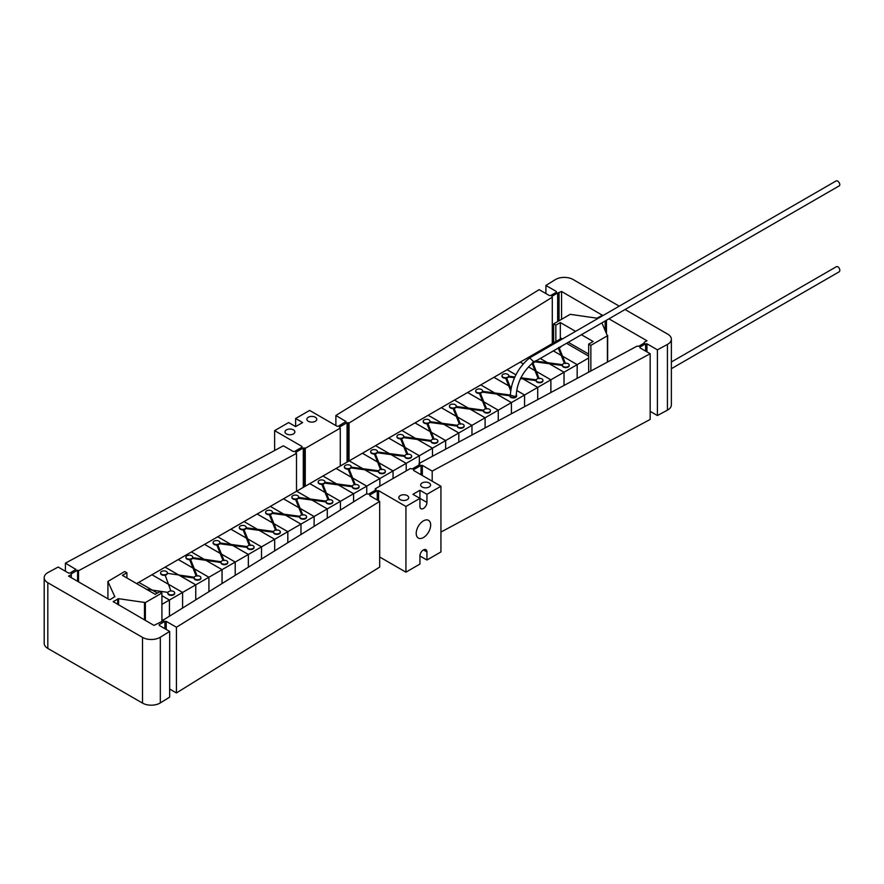 <?xml version="1.0" encoding="UTF-8"?>
<svg xmlns="http://www.w3.org/2000/svg" width="884" height="884" viewBox="0 0 884 884"><rect width="100%" height="100%" fill="white"/><g stroke="black" fill="none" stroke-linecap="round" stroke-linejoin="round"><path stroke-width="1.33" d="M293.444 429.889A4.95 2.862 0 0 0 288.04 429.27A4.95 2.862 0 0 0 284.991 431.911A4.95 2.862 0 0 0 286.438 433.933A4.95 2.862 0 0 0 291.831 434.552A4.95 2.862 0 0 0 294.891 431.911A4.95 2.862 0 0 0 293.444 429.889M315.323 417.248A4.95 2.862 0 0 0 309.93 416.629A4.95 2.862 0 0 0 306.87 419.27A4.95 2.862 0 0 0 308.328 421.292A4.95 2.862 0 0 0 313.721 421.911A4.95 2.862 0 0 0 316.781 419.27A4.95 2.862 0 0 0 315.323 417.248M407.237 495.592A4.95 2.862 0 0 0 401.844 494.974A4.95 2.862 0 0 0 398.783 497.615A4.95 2.862 0 0 0 400.242 499.637A4.95 2.862 0 0 0 405.634 500.256A4.95 2.862 0 0 0 408.695 497.615A4.95 2.862 0 0 0 407.237 495.592M429.127 482.951A4.95 2.862 0 0 0 423.734 482.332A4.95 2.862 0 0 0 420.673 484.973A4.95 2.862 0 0 0 422.121 486.996A4.95 2.862 0 0 0 427.524 487.614A4.95 2.862 0 0 0 430.574 484.973A4.95 2.862 0 0 0 429.127 482.951M379.678 556.997L405.933 572.158L419.933 564.069L419.933 555.981A4.95 2.862 -60 0 1 423.436 549.914A4.95 2.862 -60 0 1 425.911 549.671A4.95 2.862 -60 0 1 426.939 551.936L426.939 560.025L440.939 551.936L440.939 486.244L426.939 494.322L419.933 490.277L412.927 494.322L419.933 498.366L419.933 506.455A4.95 2.862 120 0 0 420.961 508.72A4.95 2.862 120 0 0 424.773 507.394A4.95 2.862 120 0 0 426.939 502.41L426.939 494.322M423.436 537.538A10.21 5.901 120 0 0 430.11 528.533A10.21 5.901 120 0 0 428.541 520.356A10.21 5.901 120 0 0 423.436 520.864A10.21 5.901 120 0 0 416.762 529.859A10.21 5.901 120 0 0 418.331 538.047A10.21 5.901 120 0 0 423.436 537.538M667.431 344.44A12.376 7.149 0 0 0 671.365 339.213L671.365 404.916A12.376 7.149 180 0 1 667.431 410.143L667.431 344.44L657.409 349.832L646.955 343.799L646.955 351.887M657.409 349.832L657.409 415.535L667.431 410.143M657.409 415.535L650.16 411.347M440.939 532.08L650.16 419.436L650.16 353.733L432.199 471.084L422.342 465.393L422.342 475.504M419.933 555.981L426.939 560.025M176.424 627.242L176.424 692.946L379.678 567.108L379.678 501.405L176.424 627.242L166.214 621.353L166.214 629.441M176.424 692.946L169.662 689.045M160.324 702.913L169.662 697.133L169.662 631.43L160.324 637.209L160.324 702.913A12.376 7.149 180 0 1 142.512 703.1L142.512 637.397A12.376 7.149 0 0 0 160.324 637.209M619.242 306.151L573.053 279.488A12.376 7.149 0 0 0 555.24 279.675L545.903 285.455L556.356 291.488L556.356 292.25L550.666 295.532L549.351 295.532L539.141 289.643L335.887 415.48L346.02 421.546L338.307 426.221L336.992 426.221L309.632 410.43L295.632 418.519L302.637 422.563L295.632 426.607L288.626 422.563L274.626 430.641L301.974 446.442L301.974 447.193L294.538 451.492L293.223 451.492L283.366 445.801L65.405 563.152L75.891 569.418L69.924 573.086L68.609 573.086L58.156 567.053L48.134 572.445A12.376 7.149 0 0 0 44.2 577.672A12.376 7.149 0 0 0 47.824 582.733L47.824 648.425L142.512 703.1M47.824 648.425A12.376 7.149 180 0 1 44.2 643.375L44.2 577.672M163.584 620.59L163.584 619.839L163.584 620.59L153.993 625.408L113.207 601.639L118.589 598.689L145.374 602.556L161.916 592.998L159.728 591.739L155.241 594.335L122.412 575.374L126.898 572.788L124.71 571.528L107.903 581.451L107.925 598.822L107.903 581.451M114.865 596.822L107.925 581.595M114.865 596.545L110.412 599.496L109.097 599.496L68.576 576.103L71.295 574.633L71.239 573.849L77.582 570.18L78.543 570.732L296.505 453.393L295.853 452.254L303.289 447.956L305.256 448.332L340.274 428.121L339.622 426.983L347.058 422.685L349.025 423.06L552.279 297.223L551.97 296.295L557.66 293.002L561.572 291.477L602.358 315.245L596.976 318.196L570.191 314.328L553.649 323.876L555.837 325.146L560.323 322.549L575.583 331.367M607.396 362.097L607.396 335.809L590.855 345.357L588.667 344.097L593.153 341.511L581.396 334.716M607.396 335.809L601.882 322.892M644.326 342.285L644.326 343.036L644.27 342.252L646.989 340.782L608.932 318.815M419.712 463.879L419.712 464.63L419.06 463.492L637.021 346.152L638.635 346.329L644.326 343.036M375.943 489.15L375.943 489.902L375.291 488.764L410.309 468.553L412.276 468.929L419.712 464.63M163.584 619.839L366.54 493.824L368.506 494.2L375.943 489.902M47.824 582.733L142.512 637.397M159.208 625.397L159.208 624.634L159.208 625.397L169.662 631.43M164.899 628.679L164.899 621.353L159.208 624.634M164.899 621.353L166.214 621.353M369.821 495.714L369.821 494.952L369.821 495.714L379.678 501.405M377.258 500.012L377.258 490.664L369.821 494.952M377.258 490.664L378.573 490.664L378.573 500.764M405.933 572.158L405.933 506.455L378.573 490.664M405.933 506.455L419.933 498.366L419.933 490.277M413.59 470.443L413.59 469.691L413.59 470.443L440.939 486.244M421.027 474.741L421.027 465.393L413.59 469.691M421.027 465.393L422.342 465.393M639.95 347.843L639.95 347.081L639.95 347.843L650.16 353.733M645.64 351.125L645.64 343.799L639.95 347.081M645.64 343.799L646.955 343.799M671.365 339.213A12.376 7.149 0 0 0 667.74 334.152L625.054 309.511M274.626 450.508L274.626 430.641M295.632 426.607L295.632 418.519M340.274 428.121L340.274 466.023M305.256 486.244L305.256 448.332M71.295 577.672L71.295 574.633M78.543 570.732L78.543 581.849M296.505 491.294L296.505 453.393M545.903 293.543L545.903 285.455M335.887 415.48L335.887 425.591M65.405 571.23L65.405 563.152M552.279 343.622L552.279 297.223M349.025 423.06L349.025 460.973M559.042 293.046L559.042 320.77M561.572 319.301L561.572 291.477M419.06 463.492L419.06 465.017M375.291 490.277L375.291 488.764M163.286 620.767L163.286 619.662M644.27 343.08L644.27 342.252M432.199 471.084L432.199 481.194M590.855 371.004L590.855 345.357M161.916 621.562L161.916 592.998M553.649 342.837L553.649 323.876M77.582 581.296L77.582 570.18M126.898 577.97L126.898 572.788M588.667 372.186L588.667 344.097M555.837 341.567L555.837 325.146M560.323 338.981L560.323 322.549M562.445 338.948L561.417 338.351L559.671 339.357L560.699 339.953L559.66 339.357L546.533 346.937L547.561 347.534L546.522 346.948L547.561 347.545L546.533 346.937L559.66 339.357L560.699 339.953M566.511 343.312L588.667 356.108M568.257 342.296L588.667 354.075M178.678 574.965L165.12 567.174M194.237 568.766L190.447 559.24L189.64 559.638L192.977 568.036L178.281 559.55L165.142 567.13L178.723 574.976L165.142 567.13L178.259 559.561L192.999 568.069M169.463 615.839L169.463 600.026L182.59 592.446L182.59 607.706L182.612 592.424L195.74 584.843L195.74 599.562L195.762 584.832L208.889 577.252L208.911 591.407L208.889 577.252L194.292 568.821M178.8 575.064L195.74 584.843L178.866 575.075M671.365 361.987L836.386 266.703A2.906 1.79 63.6 0 1 838.662 267.465A2.906 1.79 63.6 0 1 839.8 270.471A2.906 1.79 63.6 0 1 839.104 271.852L671.365 368.694M564.036 385.446L564.036 372.219L549.351 363.733L564.036 372.219L577.164 364.639L562.522 356.175L577.175 364.628L577.175 378.374L577.175 364.628L562.522 356.175L577.164 364.639L577.164 378.374L577.164 364.639L564.036 372.219L564.036 385.446M547.516 362.672L540.246 358.473L547.516 362.672M534.433 355.125L533.395 354.528L546.522 346.948L533.395 354.528L534.433 355.125L533.372 354.539L534.411 355.136M558.279 348.064L561.218 355.423L553.373 350.893L561.218 355.423L553.373 350.893L561.218 355.423L564.379 363.346M564.014 372.23L549.284 363.722L564.014 372.23L564.014 385.457L564.014 372.23L550.887 379.811L536.268 371.368L550.887 379.811L564.014 372.23M547.45 362.672L540.223 358.495L547.45 362.672M550.887 392.529L550.887 379.811L550.887 392.529M534.964 370.617L528.51 366.893L534.964 370.617L532.102 363.434M523.35 363.91L520.245 362.12L533.372 354.539L520.245 362.12L523.35 363.91L520.223 362.131L523.328 363.932M522.974 378.882L537.726 387.402L537.726 399.601L537.726 387.402L550.865 379.822L536.29 371.402L550.865 379.822L550.865 392.54L550.865 379.822L537.726 387.402L522.974 378.882L536.124 380.628L536.201 379.91M534.986 370.65L528.488 366.904L534.986 370.65L538.124 378.507M515.858 374.772L507.096 369.711L520.223 362.131L507.096 369.711L515.858 374.772M537.704 387.413L522.919 378.871L537.704 387.413L537.704 399.612L537.704 387.413L524.577 394.993L516.786 390.496L524.577 394.993L537.704 387.413M515.847 374.794L507.073 369.722L515.847 374.794M524.577 406.684L524.577 394.993L524.577 406.684M511.096 389.325L510.002 386.606L511.449 387.413L510.035 386.595L506.488 377.822L505.681 378.219L508.731 385.844L493.935 377.335L507.073 369.722L493.935 377.302L508.731 385.844L493.913 377.324L508.742 385.877L510.819 391.071M496.598 394.032L511.427 402.585L511.427 413.767L511.427 402.585L524.555 395.004L516.786 390.518L524.555 395.004L524.555 406.695L524.555 395.004L511.427 402.585L496.598 394.032L509.858 395.789L509.946 395.071M511.449 387.446L510.046 386.628L511.449 387.446M494.764 392.971L480.786 384.905L493.913 377.324L480.786 384.905L494.764 392.971M588.667 357.998L577.175 364.628L588.667 357.998M511.405 402.607L496.543 394.021L511.405 402.607L511.405 413.778L511.405 402.607L498.267 410.187L483.802 401.822L498.244 410.198L511.405 402.607M494.708 392.96L480.763 384.916L494.708 392.96M498.267 420.85L498.267 410.187L498.244 420.861M482.498 401.071L467.636 392.518L480.763 384.916L467.636 392.496L482.498 401.071L479.415 393.38A3.403 1.967 180 0 1 475.714 391.424A3.403 1.967 180 0 1 475.747 391.17M482.509 401.104L467.614 392.507L482.509 401.104L485.603 408.828M470.222 409.17L485.117 417.778L471.968 425.37L457.581 417.082L471.946 425.381L457.569 417.06L471.968 425.37L458.818 432.961L443.845 424.32L458.818 432.961L458.818 442.088L458.818 432.961L471.946 425.381L471.968 435.016L471.968 425.37L485.095 417.789L485.117 427.933L485.117 417.778L470.222 409.17L483.592 410.961L483.681 410.231M468.387 408.121L454.475 400.087L467.614 392.507L454.475 400.087L468.387 408.121M485.117 417.778L498.244 410.198L485.117 417.778L470.166 409.17L485.095 417.789M468.332 408.11L454.464 400.098L468.332 408.11M457.525 417.027L453.967 408.143L453.161 408.541L456.266 416.298L441.326 407.701L454.464 400.098L441.326 407.679L456.266 416.298L441.304 407.69L456.277 416.331L459.337 424M442.011 423.259L428.176 415.27L441.304 407.69L428.176 415.27L442.011 423.259M458.796 432.972L443.79 424.309L458.796 432.972L458.796 442.099L458.796 432.972L445.658 440.552L431.326 432.287L445.635 440.575L458.796 432.972M441.956 423.259L428.154 415.292L441.956 423.259M445.658 449.171L445.658 440.552L445.635 449.183M430.022 431.525L415.027 422.895L428.154 415.292L415.027 422.872L430.022 431.525L426.895 423.701A3.403 1.967 180 0 1 423.193 421.745A3.403 1.967 180 0 1 423.226 421.491M430.044 431.558L415.005 422.883L430.044 431.558L433.072 439.16M417.469 439.47L432.508 448.155L432.508 456.254L432.508 448.155L417.469 439.47L431.072 441.282L431.16 440.552M415.635 438.409L401.866 430.464L415.005 422.883L401.866 430.464L415.635 438.409M432.508 448.155L445.635 440.575L432.508 448.155M432.486 448.166L417.414 439.458L432.486 448.166L432.486 456.266L432.486 448.166L419.359 455.746L405.093 447.514L419.336 455.757L432.486 448.166M415.579 438.398L401.844 430.475L415.579 438.398M419.359 463.338L419.359 455.746L419.336 463.349M403.789 446.763L388.717 438.077L401.844 430.475L388.717 438.055L403.789 446.763L400.64 438.862A3.403 1.967 180 0 1 396.938 436.906A3.403 1.967 180 0 1 396.96 436.652M403.8 446.785L388.695 438.066L403.8 446.785L406.817 454.321M391.093 454.619L406.209 463.338L393.048 470.929L378.871 462.774L393.026 470.94L378.86 462.741L393.048 470.929L379.899 478.52L364.661 469.758L379.899 478.52L366.749 486.123L352.639 478.001L366.727 486.134L352.628 477.968L366.749 486.123L353.589 493.714L338.351 484.907L353.589 493.714L353.589 501.836L353.589 493.714L366.727 486.134L366.749 493.946L366.749 486.123L379.877 478.542L379.877 486.123L379.899 478.52L393.026 470.94L393.048 478.509L393.048 470.929L406.187 463.349L406.209 470.918L406.209 463.338L391.093 454.619L404.817 456.442L404.894 455.713M389.258 453.558L375.567 445.647L388.695 438.066L375.567 445.647L389.258 453.558M406.209 463.338L419.336 455.757L406.209 463.338L391.037 454.608L406.187 463.349M389.203 453.547L375.545 445.658L389.203 453.547M378.816 462.708L375.181 453.625L374.374 454.022L377.556 461.989L362.418 453.271L375.545 445.658L362.418 453.238L377.556 461.989L362.396 453.26L377.567 462.023L380.551 469.481M362.882 468.708L349.257 460.84L362.396 453.26L349.257 460.84L362.882 468.708M362.827 468.697L349.235 460.851L362.827 468.697M351.324 477.216L336.108 468.454L349.235 460.851L336.108 468.432L351.324 477.216L348.108 469.183A3.403 1.967 180 0 1 344.406 467.227A3.403 1.967 180 0 1 344.44 466.973M351.335 477.249L336.086 468.443L351.335 477.249L354.296 484.642M336.517 483.846L322.958 476.023L336.086 468.443L322.958 476.023L336.517 483.846M353.567 493.725L338.285 484.896L353.567 493.725L353.567 501.847L353.567 493.725L340.439 501.305L326.384 493.195L340.439 501.305L353.567 493.725M336.45 483.846L322.936 476.034L336.45 483.846M340.439 509.98L340.439 501.305L340.439 509.98M325.091 492.443L309.798 483.636L322.936 476.034L309.798 483.614L325.091 492.443L321.853 484.344A3.403 1.967 180 0 1 318.152 482.388A3.403 1.967 180 0 1 318.174 482.134M311.975 500.057L327.29 508.897L327.29 518.123L327.29 508.897L340.417 501.316L326.406 493.228L340.417 501.316L340.417 509.991L340.417 501.316L327.29 508.897L311.975 500.057L326.03 501.924L326.119 501.206M325.102 492.476L309.776 483.625L325.102 492.476L328.03 499.803M310.14 498.996L296.648 491.206L309.776 483.625L296.648 491.206L310.14 498.996M327.268 508.908L311.908 500.046L327.268 508.908L327.268 518.135L327.268 508.908L314.14 516.488L300.151 508.422L314.14 516.488L327.268 508.908M310.085 498.985L296.626 491.228L310.085 498.985M314.14 526.267L314.14 516.488L314.14 526.267M302.682 514.808L296.405 499.106L295.587 499.515L298.847 507.67L283.499 498.83L296.626 491.228L283.499 498.808L298.847 507.67L283.477 498.819L298.858 507.703L301.764 514.963M285.598 515.206L300.98 524.09L300.98 534.4L300.98 524.09L314.118 516.51L300.162 508.455L314.118 516.51L314.118 526.278L314.118 516.51L300.98 524.09L285.598 515.206L299.764 517.085L299.853 516.366M283.764 514.145L270.349 506.399L283.477 498.819L270.349 506.399L283.764 514.145M300.958 524.101L285.543 515.195L300.958 524.101L300.958 534.422L300.958 524.101L287.83 531.682L273.918 523.648L287.83 531.682L300.958 524.101M283.709 514.134L270.327 506.41L283.709 514.134M287.83 542.544L287.83 531.682L287.83 542.544M272.615 522.897L257.189 514.013L270.327 506.41L257.189 513.991L272.615 522.897L269.333 514.676A3.403 1.967 180 0 1 265.631 512.709A3.403 1.967 180 0 1 265.653 512.466M259.222 530.345L274.681 539.273L274.681 550.688L274.681 539.273L287.808 531.693L273.93 523.682L287.808 531.693L287.808 542.566L287.808 531.693L274.681 539.273L259.222 530.345L273.51 532.256M272.626 522.93L257.167 514.002L272.626 522.93L275.51 530.124M257.388 529.295L244.039 521.582L257.167 514.002L244.039 521.582L257.388 529.295M274.659 539.284L259.167 530.345L274.659 539.284L274.659 550.71L274.659 539.284L261.52 546.865L247.686 538.875L261.498 546.876L274.659 539.284M257.332 529.284L244.017 521.593L257.332 529.284M261.52 558.832L261.52 546.865L261.498 558.843M246.382 538.124L230.89 529.207L244.017 521.593L230.89 529.173L246.382 538.124L243.067 529.836A3.403 1.967 180 0 1 239.365 527.881A3.403 1.967 180 0 1 239.398 527.626M246.393 538.157L230.868 529.196L246.393 538.157L249.244 545.295M232.846 545.494L248.371 554.456L248.371 566.976L248.371 554.456L232.846 545.494L247.244 547.417L247.332 546.688M231.011 544.433L217.729 536.776L230.868 529.196L217.729 536.776L231.011 544.433M248.371 554.456L261.498 546.876L248.371 554.456M248.349 554.478L232.79 545.483L248.349 554.478L248.349 566.987L248.349 554.478L235.221 562.058L221.453 554.102L235.199 562.069L248.349 554.478M230.956 544.433L217.718 536.787L230.956 544.433M235.221 575.119L235.221 562.058L235.221 575.119M220.149 553.351L204.58 544.389L217.718 536.787L204.58 544.367L220.149 553.351L216.801 544.997A3.403 1.967 180 0 1 213.099 543.041A3.403 1.967 180 0 1 213.132 542.787M220.16 553.384L204.558 544.378L220.16 553.384L222.989 560.456M235.199 575.13L235.199 562.069L235.199 575.13M205.994 560.368L222.072 569.65L222.072 583.263L222.072 569.65L205.994 560.368L220.978 562.533L221.088 561.815M204.116 559.285L191.43 551.959L204.558 544.378L191.43 551.959L204.116 559.285M222.072 569.65L235.199 562.069L222.072 569.65M222.05 569.661L205.939 560.357L222.05 569.661L222.05 583.274L222.05 569.661L208.911 577.241L194.281 568.788L208.911 577.241L194.281 568.799L208.911 577.241L222.05 569.661M204.049 559.274L191.408 551.97L204.049 559.274M208.911 591.407L208.911 577.241L208.911 591.407L208.911 577.241L195.784 584.821L180.612 576.07L194.126 578.037L194.226 577.318M165.142 567.13L191.408 551.97L178.281 559.55L192.977 568.036L178.27 559.55L192.988 568.047L196.126 575.959M180.612 576.07L195.784 584.821L195.784 599.54L195.784 584.821L208.911 577.241M529.748 357.821L836.187 180.9A2.906 1.558 -123.3 0 1 838.397 181.695A2.906 1.558 -123.3 0 1 839.8 184.546A2.906 1.558 -123.3 0 1 839.303 185.817L532.975 362.672L533.417 361.434L529.638 357.898C527.273 360.108 526.289 360.131 520.079 367.932C513.991 376.805 510.764 385.91 510.399 395.236L515.317 396.529L516.212 395.391C517.074 382.529 522.698 371.6 533.085 362.595M195.121 576.357A3.403 1.967 180 0 1 198.834 575.937A3.403 1.967 180 0 1 200.933 577.749A3.403 1.967 180 0 1 199.939 579.142A3.403 1.967 180 0 1 196.226 579.561A3.403 1.967 180 0 1 194.126 577.749A3.403 1.967 180 0 1 195.121 576.357M200.911 578.003A3.403 1.967 180 0 1 200.933 578.258A3.403 1.967 180 0 1 199.939 579.639A3.403 1.967 180 0 1 196.226 580.07A3.403 1.967 180 0 1 194.126 578.258A3.403 1.967 180 0 1 194.148 578.037M561.241 346.351A3.403 1.967 180 0 1 560.323 347.324A3.403 1.967 180 0 1 559.163 347.755M186.933 555.782A3.403 1.967 180 0 1 190.646 555.351A3.403 1.967 180 0 1 192.745 557.174A3.403 1.967 180 0 1 191.751 558.566A3.403 1.967 180 0 1 188.038 558.986A3.403 1.967 180 0 1 185.938 557.174A3.403 1.967 180 0 1 186.933 555.782M192.646 557.705L192.491 558.412A3.403 1.967 180 0 1 191.751 559.064A3.403 1.967 180 0 1 190.59 559.506M221.983 560.854A3.403 1.967 180 0 1 225.685 560.423A3.403 1.967 180 0 1 227.796 562.246A3.403 1.967 180 0 1 226.79 563.638A3.403 1.967 180 0 1 223.088 564.058A3.403 1.967 180 0 1 220.978 562.246A3.403 1.967 180 0 1 221.983 560.854M227.763 562.5A3.403 1.967 180 0 1 227.796 562.743A3.403 1.967 180 0 1 226.79 564.136A3.403 1.967 180 0 1 223.088 564.567A3.403 1.967 180 0 1 220.978 562.743A3.403 1.967 180 0 1 221 562.544M214.105 541.141A3.403 1.967 180 0 1 217.807 540.721A3.403 1.967 180 0 1 219.917 542.533A3.403 1.967 180 0 1 218.912 543.925A3.403 1.967 180 0 1 215.21 544.345A3.403 1.967 180 0 1 213.099 542.533A3.403 1.967 180 0 1 214.105 541.141M219.829 543.03L219.685 543.737A3.403 1.967 180 0 1 218.912 544.422A3.403 1.967 180 0 1 217.751 544.864L216.801 544.997M219.884 542.787A3.403 1.967 180 0 1 219.906 542.953L247.398 546.621M248.238 545.693A3.403 1.967 180 0 1 251.951 545.262A3.403 1.967 180 0 1 254.051 547.086A3.403 1.967 180 0 1 253.056 548.467A3.403 1.967 180 0 1 249.343 548.898A3.403 1.967 180 0 1 247.244 547.086A3.403 1.967 180 0 1 248.238 545.693M254.028 547.329A3.403 1.967 180 0 1 254.051 547.583A3.403 1.967 180 0 1 253.056 548.975A3.403 1.967 180 0 1 249.343 549.406A3.403 1.967 180 0 1 247.244 547.583A3.403 1.967 180 0 1 247.255 547.417M240.36 525.98A3.403 1.967 180 0 1 244.072 525.56A3.403 1.967 180 0 1 246.172 527.372A3.403 1.967 180 0 1 245.177 528.765A3.403 1.967 180 0 1 241.465 529.184A3.403 1.967 180 0 1 239.365 527.372A3.403 1.967 180 0 1 240.36 525.98M246.083 527.858L245.951 528.577A3.403 1.967 180 0 1 245.177 529.262A3.403 1.967 180 0 1 244.017 529.704M274.504 530.533A3.403 1.967 180 0 1 278.217 530.102A3.403 1.967 180 0 1 280.316 531.914A3.403 1.967 180 0 1 279.322 533.306A3.403 1.967 180 0 1 275.609 533.737A3.403 1.967 180 0 1 273.51 531.914A3.403 1.967 180 0 1 274.504 530.533M280.283 532.168A3.403 1.967 180 0 1 280.316 532.422A3.403 1.967 180 0 1 279.322 533.814A3.403 1.967 180 0 1 275.609 534.245A3.403 1.967 180 0 1 273.51 532.422A3.403 1.967 180 0 1 273.521 532.256L273.587 531.527M266.625 510.819A3.403 1.967 180 0 1 270.338 510.388A3.403 1.967 180 0 1 272.438 512.212A3.403 1.967 180 0 1 271.443 513.604A3.403 1.967 180 0 1 267.73 514.024A3.403 1.967 180 0 1 265.631 512.212A3.403 1.967 180 0 1 266.625 510.819M272.349 512.698L272.206 513.416A3.403 1.967 180 0 1 271.443 514.101A3.403 1.967 180 0 1 270.283 514.543M300.759 515.372A3.403 1.967 180 0 1 304.472 514.941A3.403 1.967 180 0 1 306.571 516.753A3.403 1.967 180 0 1 305.577 518.146A3.403 1.967 180 0 1 301.864 518.577A3.403 1.967 180 0 1 299.764 516.753A3.403 1.967 180 0 1 300.759 515.372M306.549 517.007A3.403 1.967 180 0 1 306.571 517.262A3.403 1.967 180 0 1 305.577 518.654A3.403 1.967 180 0 1 301.864 519.074A3.403 1.967 180 0 1 299.764 517.262A3.403 1.967 180 0 1 299.775 517.096M292.88 495.659A3.403 1.967 180 0 1 296.593 495.228A3.403 1.967 180 0 1 298.693 497.051A3.403 1.967 180 0 1 297.698 498.432A3.403 1.967 180 0 1 293.985 498.863A3.403 1.967 180 0 1 291.886 497.051A3.403 1.967 180 0 1 292.88 495.659M298.615 497.537L298.472 498.256A3.403 1.967 180 0 1 297.698 498.941A3.403 1.967 180 0 1 296.538 499.383L296.063 499.018M298.67 497.294A3.403 1.967 180 0 1 298.693 497.471L326.185 501.129M327.025 500.2A3.403 1.967 180 0 1 330.738 499.78A3.403 1.967 180 0 1 332.837 501.593A3.403 1.967 180 0 1 331.843 502.985A3.403 1.967 180 0 1 328.13 503.416A3.403 1.967 180 0 1 326.03 501.593A3.403 1.967 180 0 1 327.025 500.2M332.804 501.847A3.403 1.967 180 0 1 332.837 502.101A3.403 1.967 180 0 1 331.843 503.493A3.403 1.967 180 0 1 328.13 503.913A3.403 1.967 180 0 1 326.03 502.101A3.403 1.967 180 0 1 326.041 501.924M319.146 480.498A3.403 1.967 180 0 1 322.859 480.067A3.403 1.967 180 0 1 324.958 481.891A3.403 1.967 180 0 1 323.964 483.272A3.403 1.967 180 0 1 320.251 483.703A3.403 1.967 180 0 1 318.152 481.891A3.403 1.967 180 0 1 319.146 480.498M324.87 482.377L324.737 483.095A3.403 1.967 180 0 1 323.964 483.78A3.403 1.967 180 0 1 322.804 484.222M353.291 485.04A3.403 1.967 180 0 1 356.992 484.62A3.403 1.967 180 0 1 359.103 486.432A3.403 1.967 180 0 1 358.097 487.824A3.403 1.967 180 0 1 354.396 488.244A3.403 1.967 180 0 1 352.285 486.432A3.403 1.967 180 0 1 353.291 485.04M359.07 486.686A3.403 1.967 180 0 1 359.103 486.94A3.403 1.967 180 0 1 358.097 488.333A3.403 1.967 180 0 1 354.396 488.753A3.403 1.967 180 0 1 352.285 486.94A3.403 1.967 180 0 1 352.307 486.764L352.373 486.045M345.412 465.338A3.403 1.967 180 0 1 349.114 464.907A3.403 1.967 180 0 1 351.224 466.719A3.403 1.967 180 0 1 350.219 468.111A3.403 1.967 180 0 1 346.517 468.542A3.403 1.967 180 0 1 344.406 466.719A3.403 1.967 180 0 1 345.412 465.338M351.136 467.216L350.992 467.934A3.403 1.967 180 0 1 350.219 468.619A3.403 1.967 180 0 1 349.069 469.061M379.545 469.879A3.403 1.967 180 0 1 383.258 469.459A3.403 1.967 180 0 1 385.358 471.271A3.403 1.967 180 0 1 384.363 472.664A3.403 1.967 180 0 1 380.65 473.084A3.403 1.967 180 0 1 378.551 471.271A3.403 1.967 180 0 1 379.545 469.879M385.336 471.526A3.403 1.967 180 0 1 385.358 471.78A3.403 1.967 180 0 1 384.363 473.172A3.403 1.967 180 0 1 380.65 473.592A3.403 1.967 180 0 1 378.551 471.78A3.403 1.967 180 0 1 378.562 471.603L378.639 470.885M371.667 450.166A3.403 1.967 180 0 1 375.38 449.746A3.403 1.967 180 0 1 377.479 451.558A3.403 1.967 180 0 1 376.485 452.951A3.403 1.967 180 0 1 372.772 453.382A3.403 1.967 180 0 1 370.672 451.558A3.403 1.967 180 0 1 371.667 450.166M377.391 452.055L377.258 452.774A3.403 1.967 180 0 1 376.485 453.459A3.403 1.967 180 0 1 375.324 453.89L374.838 453.525M377.457 451.812A3.403 1.967 180 0 1 377.479 451.989L404.96 455.647M405.811 454.719A3.403 1.967 180 0 1 409.524 454.299A3.403 1.967 180 0 1 411.624 456.111A3.403 1.967 180 0 1 410.629 457.503A3.403 1.967 180 0 1 406.916 457.923A3.403 1.967 180 0 1 404.817 456.111A3.403 1.967 180 0 1 405.811 454.719M411.59 456.365A3.403 1.967 180 0 1 411.624 456.619A3.403 1.967 180 0 1 410.629 458A3.403 1.967 180 0 1 406.916 458.431A3.403 1.967 180 0 1 404.817 456.619A3.403 1.967 180 0 1 404.828 456.442M397.933 435.005A3.403 1.967 180 0 1 401.645 434.585A3.403 1.967 180 0 1 403.745 436.398A3.403 1.967 180 0 1 402.75 437.79A3.403 1.967 180 0 1 399.038 438.21A3.403 1.967 180 0 1 396.938 436.398A3.403 1.967 180 0 1 397.933 435.005M403.656 436.895L403.513 437.613A3.403 1.967 180 0 1 402.75 438.298A3.403 1.967 180 0 1 401.59 438.729M432.066 439.558A3.403 1.967 180 0 1 435.779 439.127A3.403 1.967 180 0 1 437.878 440.95A3.403 1.967 180 0 1 436.884 442.343A3.403 1.967 180 0 1 433.171 442.762A3.403 1.967 180 0 1 431.072 440.95A3.403 1.967 180 0 1 432.066 439.558M437.856 441.204A3.403 1.967 180 0 1 437.878 441.459A3.403 1.967 180 0 1 436.884 442.84A3.403 1.967 180 0 1 433.171 443.271A3.403 1.967 180 0 1 431.072 441.459A3.403 1.967 180 0 1 431.083 441.282M424.187 419.845A3.403 1.967 180 0 1 427.9 419.425A3.403 1.967 180 0 1 430 421.237A3.403 1.967 180 0 1 429.005 422.629A3.403 1.967 180 0 1 425.292 423.049A3.403 1.967 180 0 1 423.193 421.237A3.403 1.967 180 0 1 424.187 419.845M429.922 421.734L429.779 422.442A3.403 1.967 180 0 1 429.005 423.138A3.403 1.967 180 0 1 427.845 423.569M458.332 424.397A3.403 1.967 180 0 1 462.045 423.966A3.403 1.967 180 0 1 464.144 425.79A3.403 1.967 180 0 1 463.15 427.171A3.403 1.967 180 0 1 459.437 427.602A3.403 1.967 180 0 1 457.337 425.79A3.403 1.967 180 0 1 458.332 424.397M464.111 426.044A3.403 1.967 180 0 1 464.144 426.287A3.403 1.967 180 0 1 463.15 427.679A3.403 1.967 180 0 1 459.437 428.11A3.403 1.967 180 0 1 457.337 426.287A3.403 1.967 180 0 1 457.348 426.121L457.426 425.392M450.453 404.684A3.403 1.967 180 0 1 454.166 404.264A3.403 1.967 180 0 1 456.266 406.076A3.403 1.967 180 0 1 455.271 407.469A3.403 1.967 180 0 1 451.558 407.889A3.403 1.967 180 0 1 449.459 406.076A3.403 1.967 180 0 1 450.453 404.684M456.177 406.563L456.045 407.281A3.403 1.967 180 0 1 455.271 407.966A3.403 1.967 180 0 1 454.111 408.408L453.625 408.043M484.598 409.237A3.403 1.967 180 0 1 488.299 408.806A3.403 1.967 180 0 1 490.41 410.629A3.403 1.967 180 0 1 489.404 412.01A3.403 1.967 180 0 1 485.703 412.441A3.403 1.967 180 0 1 483.592 410.629A3.403 1.967 180 0 1 484.598 409.237M490.377 410.872A3.403 1.967 180 0 1 490.41 411.126A3.403 1.967 180 0 1 489.404 412.519A3.403 1.967 180 0 1 485.703 412.95A3.403 1.967 180 0 1 483.592 411.126A3.403 1.967 180 0 1 483.614 410.961M476.719 389.524A3.403 1.967 180 0 1 480.421 389.093A3.403 1.967 180 0 1 482.531 390.916A3.403 1.967 180 0 1 481.526 392.308A3.403 1.967 180 0 1 477.824 392.728A3.403 1.967 180 0 1 475.714 390.916A3.403 1.967 180 0 1 476.719 389.524M482.443 391.402L482.299 392.12A3.403 1.967 180 0 1 481.526 392.805A3.403 1.967 180 0 1 480.377 393.247M482.498 391.17A3.403 1.967 180 0 1 482.52 391.336L510.013 395.004M516.278 394.551A3.403 1.967 180 0 1 516.665 395.457A3.403 1.967 180 0 1 515.67 396.85A3.403 1.967 180 0 1 511.958 397.281A3.403 1.967 180 0 1 509.858 395.457A3.403 1.967 180 0 1 510.466 394.341M516.643 395.712A3.403 1.967 180 0 1 516.665 395.966A3.403 1.967 180 0 1 515.67 397.358A3.403 1.967 180 0 1 511.958 397.789A3.403 1.967 180 0 1 509.858 395.966A3.403 1.967 180 0 1 509.869 395.8M502.974 374.363A3.403 1.967 180 0 1 506.687 373.932A3.403 1.967 180 0 1 508.786 375.755A3.403 1.967 180 0 1 507.792 377.137A3.403 1.967 180 0 1 504.079 377.567A3.403 1.967 180 0 1 501.979 375.755A3.403 1.967 180 0 1 502.974 374.363M508.698 376.241L508.565 376.96A3.403 1.967 180 0 1 507.792 377.645A3.403 1.967 180 0 1 506.631 378.087M537.118 378.916A3.403 1.967 180 0 1 540.831 378.485A3.403 1.967 180 0 1 542.931 380.297A3.403 1.967 180 0 1 541.936 381.689A3.403 1.967 180 0 1 538.223 382.12A3.403 1.967 180 0 1 536.124 380.297A3.403 1.967 180 0 1 537.118 378.916M542.898 380.551A3.403 1.967 180 0 1 542.931 380.805A3.403 1.967 180 0 1 541.936 382.197A3.403 1.967 180 0 1 538.223 382.617A3.403 1.967 180 0 1 536.124 380.805A3.403 1.967 180 0 1 536.135 380.628M534.964 361.081L534.82 361.799A3.403 1.967 180 0 1 534.058 362.484A3.403 1.967 180 0 1 532.897 362.926L532.411 362.55M563.373 363.744A3.403 1.967 180 0 1 567.086 363.324A3.403 1.967 180 0 1 569.186 365.136A3.403 1.967 180 0 1 568.191 366.529A3.403 1.967 180 0 1 564.478 366.959A3.403 1.967 180 0 1 562.379 365.136A3.403 1.967 180 0 1 563.373 363.744M569.163 365.39A3.403 1.967 180 0 1 569.186 365.644A3.403 1.967 180 0 1 568.191 367.037A3.403 1.967 180 0 1 564.478 367.457A3.403 1.967 180 0 1 562.379 365.644A3.403 1.967 180 0 1 562.39 365.468L549.351 363.733M483.758 401.8L480.233 392.982L479.415 393.38M433.989 439.005L427.712 423.303L426.895 423.701M405.049 447.481L401.447 438.464L400.64 438.862M352.583 477.935L348.926 468.785L348.108 469.183M326.351 493.173L322.66 483.946L321.853 484.344M273.874 523.626L270.139 514.278L269.333 514.676M247.642 538.853L243.873 529.439L243.067 529.836M197.044 575.804L194.237 568.777M565.296 363.191L558.677 347.39M192.491 558.412L205.939 560.357M221.409 554.08L217.276 544.5M223.895 560.301L221.42 554.113M219.685 543.737L232.79 545.483M250.15 545.141L247.653 538.886M245.951 528.577L259.167 530.345M276.416 529.98L273.885 523.659M272.206 513.416L285.543 515.195M298.472 498.256L311.908 500.046M328.936 499.648L326.362 493.206M338.351 484.907L352.285 486.764M324.737 483.095L338.285 484.896M355.202 484.487L352.594 477.968M364.716 469.758L378.551 471.603M350.992 467.934L364.661 469.758M381.457 469.327L378.827 462.741M377.258 452.774L391.037 454.608M407.723 454.166L405.06 447.514M403.513 437.613L417.414 439.458M443.845 424.32L457.337 426.121M429.779 422.442L443.79 424.309M460.244 423.845L457.536 417.06M456.045 407.281L470.166 409.17M486.509 408.684L483.769 401.833M482.299 392.12L496.543 394.021M508.565 376.96L514.477 377.744M520.488 378.551L522.919 378.871M536.223 371.346L532.864 362.926M539.03 378.352L536.245 371.379M562.39 365.468L562.467 364.749M534.82 361.799L549.284 363.722M505.681 378.219A3.403 1.967 180 0 1 501.979 376.252A3.403 1.967 180 0 1 502.013 376.009M453.161 408.541A3.403 1.967 180 0 1 449.459 406.585A3.403 1.967 180 0 1 449.481 406.331M374.374 454.022A3.403 1.967 180 0 1 370.672 452.067A3.403 1.967 180 0 1 370.705 451.812M295.587 499.515A3.403 1.967 180 0 1 291.886 497.548A3.403 1.967 180 0 1 291.919 497.294M189.64 559.638A3.403 1.967 180 0 1 185.938 557.671A3.403 1.967 180 0 1 185.96 557.428M168.015 584.004L151.971 574.744L165.098 567.163L178.612 574.965M182.612 592.424L168.457 584.258L182.59 592.446M152.302 590.114L138.821 582.357L151.949 574.755L168.026 584.037M169.441 615.85L169.441 600.037L161.916 595.672M157.418 593.076L152.479 590.225M136.644 583.595L138.799 582.346L152.236 590.103M161.916 604.38L169.441 600.037L161.916 595.694M157.396 593.087L152.424 590.214M161.573 571.462A3.403 1.967 180 0 1 165.286 571.042A3.403 1.967 180 0 1 167.385 572.854A3.403 1.967 180 0 1 166.391 574.246A3.403 1.967 180 0 1 162.678 574.677A3.403 1.967 180 0 1 160.579 572.854A3.403 1.967 180 0 1 161.573 571.462M167.385 573.407A3.403 1.967 180 0 1 166.391 574.755A3.403 1.967 180 0 1 165.164 575.208M164.844 575.263A3.403 1.967 180 0 1 160.579 573.362A3.403 1.967 180 0 1 160.612 573.108M168.866 591.518A3.403 1.967 180 0 1 172.568 591.098A3.403 1.967 180 0 1 174.678 592.91A3.403 1.967 180 0 1 173.673 594.302A3.403 1.967 180 0 1 169.971 594.722A3.403 1.967 180 0 1 167.861 592.91A3.403 1.967 180 0 1 168.866 591.518M174.645 593.164A3.403 1.967 180 0 1 174.678 593.418A3.403 1.967 180 0 1 173.673 594.81A3.403 1.967 180 0 1 169.971 595.23A3.403 1.967 180 0 1 167.861 593.418L167.861 592.91M607.639 335.566L607.639 361.965L607.662 335.434M605.153 329.953L605.153 321.002M606.468 320.24L606.468 332.782M113.472 601.264L113.472 602.015M117.694 604.457L117.694 598.822M118.589 598.689L118.589 604.976M144.479 619.916L144.479 602.689M145.374 602.556L145.374 620.435M602.092 315.621L602.092 314.87M551.97 296.295L551.97 297.046M557.66 321.566L557.66 293.002M558.975 293.002L558.975 320.804M75.615 569.804L75.615 569.042M556.356 292.25L556.356 291.488M71.239 573.849L71.239 574.6M301.974 447.193L301.974 446.442M345.743 421.922L345.743 421.171M303.289 487.371L303.289 447.956M295.853 452.254L295.853 453.006M304.604 447.956L304.604 486.62M339.622 426.983L339.622 427.734M347.058 462.111L347.058 422.685M348.373 422.685L348.373 461.349M419.933 498.366L426.939 502.41M423.436 549.914L426.939 551.936M167.982 592.402L146.468 589.263M535.008 361.015L562.533 364.672M508.753 376.175L514.808 376.982M520.853 377.788L536.223 379.833M456.221 406.496L483.747 410.165M429.967 421.657L457.492 425.326M403.701 436.818L431.226 440.486M351.18 467.139L378.706 470.807M324.914 482.299L352.44 485.968M272.394 512.632L299.919 516.3M246.139 527.792L273.653 531.461M192.69 557.627L221.155 561.749M167.297 573.307L194.248 577.241M190.524 559.362L197.209 576.136M559.097 347.611L565.462 363.523M217.696 544.721L224.061 560.633M243.962 529.56L250.316 545.472M270.217 514.4L276.582 530.312M296.483 499.239L302.847 515.151M322.748 484.067L329.102 499.979M349.003 468.907L355.368 484.819M375.269 453.746L381.623 469.658M401.524 438.586L407.889 454.498M427.79 423.425L434.154 439.337M454.056 408.264L460.409 424.176M480.31 393.104L486.675 409.016M506.576 377.943L511.107 389.269M532.831 362.783L539.196 378.695M164.999 574.733L170.888 590.954"/></g></svg>
